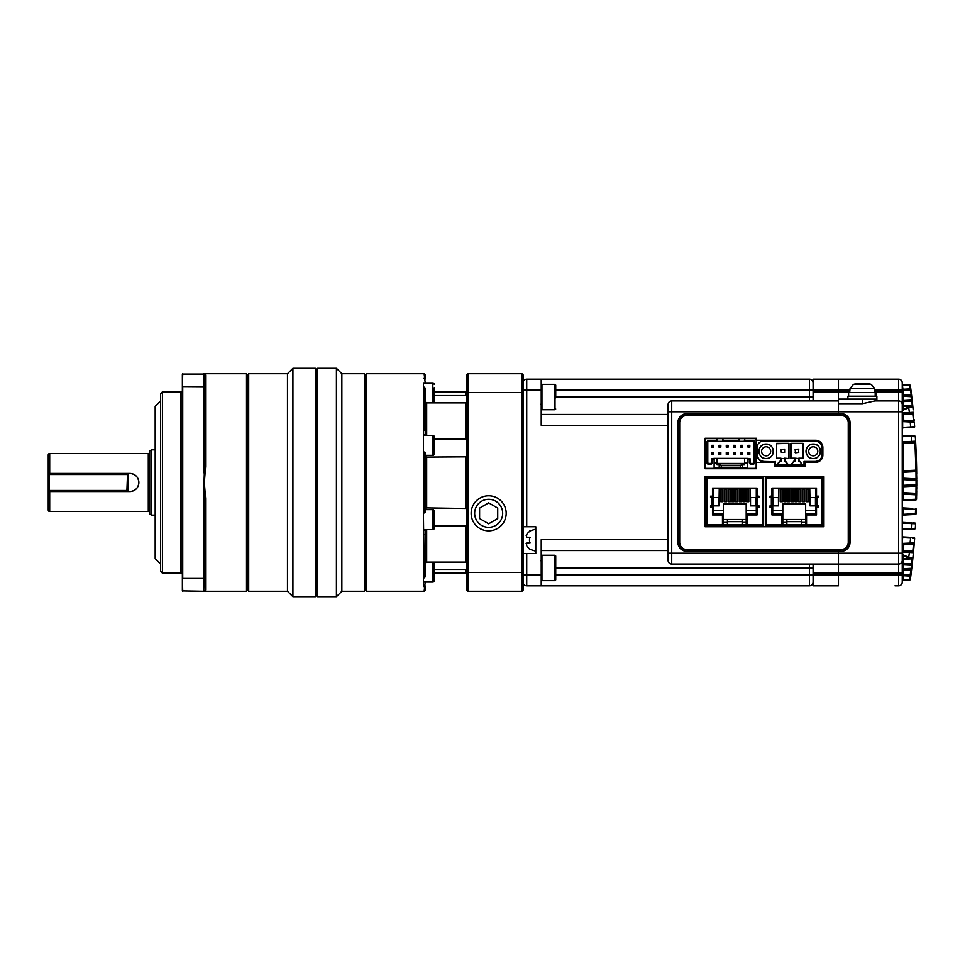 <?xml version="1.0" encoding="UTF-8"?>
<svg xmlns="http://www.w3.org/2000/svg" width="965" height="965" viewBox="0 0 965 965"><rect width="100%" height="100%" fill="white"/><g stroke="black" fill="none" stroke-linecap="round" stroke-linejoin="round"><path stroke-width="1.45" d="M813.085 585.803L813.085 574.935L838.452 574.935L838.452 585.803L813.085 585.803L838.452 585.803L838.452 549.917L838.452 551.377L840.998 551.377A9.059 9.059 0 0 0 850.056 542.306L850.056 422.694A9.059 9.059 0 0 0 840.998 413.623L838.452 413.623L838.452 411.814L898.632 411.814L898.632 400.945A3.631 3.631 0 0 1 902.251 404.564L902.251 564.815L902.938 564.815L902.938 568.735L911.756 568.276L912.094 565.297A0.724 0.724 0 0 1 912.094 565.345L912.938 557.444L912.794 558.904L912.263 558.096L902.938 558.59L902.938 564.091L911.418 564.537L902.938 564.091L902.938 564.815L912.094 565.297L911.418 564.537L912.251 563.898M813.085 400.945L813.085 379.197L838.452 379.197L838.452 390.065L849.912 390.065M813.085 391.874L838.452 391.874L838.452 390.065L838.452 399.124L876.883 399.124L876.883 396.229L847.885 396.229L847.885 399.124L876.883 399.124L876.883 400.945L895.001 400.945M902.251 410.125L908.62 407.001L912.263 406.904A0.724 0.724 0 0 1 912.938 407.556L908.909 407.688L902.649 410.318L902.251 404.564A3.631 3.631 0 0 0 898.632 400.945L874.941 400.945L862.384 403.708L838.452 403.708L838.452 411.814L838.452 391.874L849.755 391.874M668.094 411.814L671.712 411.814L671.712 564.055A3.631 3.631 0 0 1 668.094 560.436L668.094 404.564A3.631 3.631 0 0 1 671.712 400.945L671.712 411.814L838.452 411.814L838.452 415.083L838.452 413.623L686.935 413.623A9.059 9.059 0 0 0 677.876 422.694L677.876 542.306A9.059 9.059 0 0 0 686.935 551.377L838.452 551.377L838.452 564.055L898.632 564.055L898.632 411.814L902.251 411.814L902.251 406.953M668.094 560.436A3.631 3.631 0 0 0 671.712 564.055L838.452 564.055L838.452 573.126L898.632 573.126L898.632 564.055A3.631 3.631 0 0 0 902.251 560.436L902.649 554.682L908.909 557.312L912.938 557.444L914.446 540.798M671.712 400.945L838.452 400.945M813.085 582.184A3.631 3.631 180 0 1 809.454 585.803A3.631 3.631 180 0 0 813.085 582.184A3.631 3.631 0 0 1 809.454 585.803L809.454 574.935L813.085 574.935L813.085 564.055M686.935 415.083A7.611 7.611 0 0 0 679.324 422.694L679.324 542.306A7.611 7.611 0 0 0 686.935 549.917L840.998 549.917A7.611 7.611 0 0 0 848.609 542.306L848.609 422.694A7.611 7.611 0 0 0 840.998 415.083L686.935 415.083M914.651 528.977A0.724 0.724 0 0 0 915.327 528.289A0.724 0.724 0 0 1 914.651 528.977L902.938 529.592L915.327 528.289L915.592 523.802L902.649 523.102L902.938 522.403L911.31 522.849L902.938 522.403L902.649 523.03M916.255 509.472L916.087 513.742L915.399 513.706L915.58 509.291L902.251 508.639M902.251 515.817A0.724 0.724 0 0 1 902.938 515.093L902.938 507.904L911.973 508.386M902.251 436.108L902.938 435.408L911.02 435.842L902.938 435.408L902.649 436.035M902.251 479.641L902.938 478.905L916.062 479.593L915.978 471.632L902.251 472.319A0.724 0.724 0 0 1 902.938 471.596L902.938 470.86L915.966 470.184L914.917 441.958L911.31 442.151L914.917 441.958A0.724 0.724 0 0 0 915.592 441.198L915.327 436.711L911.298 436.566L911.02 435.842L914.651 436.023A0.724 0.724 0 0 1 915.327 436.711L915.447 438.52M902.251 494.14L902.938 493.405L915.966 494.092L916.05 486.131L902.251 486.818A0.724 0.724 0 0 1 902.938 486.095L902.938 485.359L916.75 484.683L916.75 483.562M902.251 501.318A0.724 0.724 0 0 1 902.938 500.594L902.938 499.87L916.557 499.207L916.75 479.894M902.926 400.692L902.251 401.633A0.724 0.724 0 0 1 902.938 400.909L902.938 400.185L911.418 399.739L911.069 396.687L911.744 396.603L910.116 389.655L902.938 390.029A0.724 0.724 0 0 0 902.251 390.753L902.938 390.753L902.938 389.305L902.251 389.305L902.251 405.686A0.724 0.724 0 0 0 902.601 406.313L902.938 406.41A0.724 0.724 0 0 1 902.251 405.686A0.724 0.724 0 0 0 902.601 406.313A0.724 0.724 0 0 1 902.251 405.686A0.724 0.724 0 0 0 902.601 406.313M911.418 400.463A0.724 0.724 0 0 0 912.094 399.655L911.418 400.463A0.724 0.724 0 0 0 912.094 399.655A0.724 0.724 0 0 1 911.418 400.463L902.938 400.909L911.418 400.463L911.575 401.175L902.938 401.633L902.938 406.41L912.263 406.904L911.744 396.603A0.724 0.724 0 0 0 911.069 395.964L902.938 395.541L911.069 395.964L911.069 396.687L902.251 396.265M902.251 400.185L902.938 400.185L902.938 394.818L910.888 395.228L911.069 395.964A0.724 0.724 0 0 1 911.744 396.603M911.575 395.143L910.791 388.835A0.724 0.724 0 0 1 910.116 389.655L910.116 388.931L902.938 389.305L902.251 383.937A0.724 0.724 0 0 0 902.938 384.661L909.706 385.023A0.724 0.724 0 0 1 910.381 385.65L910.972 390.282L909.706 385.023A0.724 0.724 0 0 1 910.381 385.65L902.938 385.385L902.938 384.661L909.706 385.023A0.724 0.724 0 0 1 910.381 385.65A0.724 0.724 0 0 0 909.706 385.023A0.724 0.724 0 0 1 910.381 385.65A0.724 0.724 0 0 0 909.706 385.023M902.251 580.628L902.251 581.063A0.724 0.724 0 0 1 902.938 580.339L902.251 580.628L902.251 575.695L902.938 574.971L910.116 575.345L910.888 569.772L902.251 570.182A0.724 0.724 0 0 1 902.938 569.459L902.251 568.735L902.251 570.182L902.251 568.735M902.251 537.601L902.938 536.914L910.345 537.3L902.938 536.914L902.649 537.529M916.641 495.479L915.966 494.092A0.724 0.724 0 0 1 916.654 494.828M916.654 494.514L916.666 493.453M916.69 492.234L916.702 491.125M916.726 488.543L916.738 487.421M916.738 485.902L916.75 485.214M916.702 473.948L916.617 468.363A739.455 739.455 0 0 0 915.592 441.198L916.738 478.869L902.938 478.182L902.938 478.905A0.724 0.724 0 0 1 902.251 478.182L902.938 478.182L902.938 471.596L915.966 470.908L916.654 470.172A0.724 0.724 0 0 1 915.966 470.908A0.724 0.724 0 0 0 916.654 470.172M902.926 580.122L910.381 579.35A0.724 0.724 0 0 1 909.706 579.977A0.724 0.724 0 0 0 910.381 579.35A0.724 0.724 0 0 1 909.706 579.977L910.116 576.069L910.791 576.165L910.381 579.35A0.724 0.724 0 0 1 909.706 579.977L902.601 580.435A0.724 0.724 0 0 0 902.251 581.063L902.251 582.184L902.251 581.063A0.724 0.724 0 0 1 902.866 580.339M911.044 557.493L910.55 558.18L912.263 558.096L908.62 557.999L902.251 554.875M911.599 569.591L911.756 568.276L911.575 569.857L911.069 569.036L902.938 569.459L911.069 569.036A0.724 0.724 0 0 0 911.141 569.024M902.251 564.815L902.251 582.184A3.631 3.631 0 0 1 898.632 585.803L895.001 585.803L898.632 585.803L898.632 573.126L902.251 573.126M911.72 537.372L913.795 537.481M908.62 557.999L909.392 552.45L913.409 552.716A0.724 0.724 0 0 0 912.721 551.92L902.938 551.413L912.721 551.92L913.481 544.26L902.938 544.815L902.938 544.091L913.602 543.524L902.938 544.091L902.649 543.392L914.277 542.861L914.06 545.551M912.673 522.921L914.917 523.042A0.724 0.724 0 0 1 915.592 523.802A0.724 0.724 0 0 0 914.917 523.042M911.02 529.158L912.395 529.085M915.242 514.442L902.938 515.093M913.24 435.951L911.02 435.842M915.676 442.645L902.938 443.321L902.938 442.597L911.31 442.151L902.938 442.597L902.649 441.898L915.592 441.198A0.724 0.724 0 0 1 914.917 441.958M916.738 486.131L916.062 485.407L902.938 486.095L902.938 492.681L916.666 493.38M915.713 499.918L902.938 500.594M902.251 421.608L902.938 420.909L913.602 421.476L902.938 420.909L902.938 420.185L913.481 420.74L912.721 413.08L902.938 413.587L912.564 413.092M902.938 420.909A0.724 0.724 0 0 1 902.251 420.185L902.938 420.185L902.938 413.587A0.724 0.724 0 0 0 902.251 414.323L913.541 413.732L913.602 421.476A0.724 0.724 0 0 1 914.277 422.139L914.651 426.735A0.724 0.724 0 0 1 913.964 427.519L911.72 427.628M902.251 382.816A3.631 3.631 0 0 0 898.632 379.197A3.631 3.631 0 0 1 902.251 382.816L902.251 390.065L898.632 390.065L898.632 379.197L838.452 379.197L838.452 390.065L555.719 390.065M902.601 558.687A0.724 0.724 0 0 0 902.251 559.314A0.724 0.724 0 0 1 902.938 558.59L902.601 558.687A0.724 0.724 0 0 0 902.251 559.314L902.251 560.436A3.631 3.631 0 0 1 898.632 564.055A3.631 3.631 0 0 0 902.251 560.436M902.251 574.935L838.452 574.935L838.452 573.126L813.085 573.126M898.632 585.803A3.631 3.631 0 0 0 902.251 582.184A3.631 3.631 0 0 1 898.632 585.803L895.001 585.803M913.529 413.563L913.734 415.819M912.251 401.102L913.179 409.92M913.541 413.732L913.409 412.284L909.392 412.55L908.62 407.001M914.06 419.449L914.157 420.68M913.964 427.519A0.724 0.724 0 0 0 914.651 426.735L910.634 426.976L910.236 422.007L902.649 421.608L902.649 427.399L912.287 426.88M910.502 386.567L910.671 387.918M912.504 403.346L912.625 404.468M912.733 405.493L912.637 404.649M912.588 404.202L912.468 403.068M912.251 401.018L912.142 400.113M911.696 396.169L911.382 393.599M910.683 388.002L910.381 385.65M914.362 423.128L914.446 424.202M914.555 425.481L914.482 424.636M914.458 424.274L914.35 422.972M902.251 514.369L915.399 513.706L915.399 514.429A0.724 0.724 0 0 0 916.087 513.742L916.123 512.861M913.457 552.209L913.529 551.437L913.457 552.209M913.843 548.048L913.976 546.552M914.169 544.272L914.253 543.211M914.518 539.93L914.579 539.158M914.555 539.519L914.482 540.364M914.458 540.726L914.35 542.028M913.734 549.182L913.529 551.437M911.575 569.857L910.791 576.165A0.724 0.724 0 0 0 910.116 575.345L910.116 576.069L902.938 575.695L902.938 579.615L902.251 579.615M909.706 579.977A0.724 0.724 0 0 0 910.381 579.35A0.724 0.724 0 0 1 909.706 579.977A0.724 0.724 0 0 0 910.381 579.35L910.683 576.998M911.382 571.401L911.696 568.831M911.756 568.288L911.889 567.143M912.166 564.73L912.395 562.619M912.444 562.221L912.757 559.254M912.733 559.507L912.637 560.412M912.588 560.798L912.468 561.944M912.251 563.982L912.13 564.995M910.671 577.082L910.502 578.433M913.964 537.481A0.724 0.724 0 0 1 914.651 538.265L914.277 542.861A0.724 0.724 0 0 1 913.602 543.524A0.724 0.724 0 0 0 914.277 542.861M902.649 528.965L902.938 529.592L902.649 528.892L911.298 528.434L911.587 523.573L913.252 523.657M914.651 538.265L912.287 538.12M914.277 422.139L910.236 422.007L909.959 421.283M902.251 405.686L912.552 406.12M912.794 406.096L912.263 406.904M902.251 428.822A0.724 0.724 0 0 1 902.938 428.086M902.649 410.113L902.251 412.899M912.721 413.08A0.724 0.724 0 0 0 913.409 412.284A0.724 0.724 0 0 1 912.721 413.08M909.102 413.273L909.392 412.55L902.649 412.899L902.938 413.587M902.251 552.101L902.938 550.677L913.541 551.268M902.938 544.091A0.724 0.724 0 0 0 902.251 544.815L902.938 544.815L902.938 550.677L902.251 550.677A0.724 0.724 0 0 0 902.938 551.413M913.602 543.524L914.157 544.32M909.959 543.717L910.634 538.024L902.649 537.601L902.251 543.392M902.251 536.178A0.724 0.724 0 0 0 902.938 536.914M912.263 558.096A0.724 0.724 0 0 0 912.938 557.444A0.724 0.724 0 0 1 912.263 558.096L912.552 558.88M902.938 569.459L902.938 574.247L902.251 574.247A0.724 0.724 0 0 0 902.938 574.971L902.938 574.247L910.972 574.718M911.732 568.469A0.724 0.724 0 0 0 911.744 568.397L911.069 569.036M903.228 555.02L902.938 558.59A0.724 0.724 0 0 0 902.251 559.314L912.106 558.832L911.575 563.825L902.251 563.367A0.724 0.724 0 0 0 902.938 564.091M910.972 390.282L902.938 390.753L902.938 394.818L902.251 394.818A0.724 0.724 0 0 0 902.938 395.541M902.251 401.633L902.938 400.909M915.869 499.906A0.724 0.724 0 0 0 916.557 499.207A0.724 0.724 0 0 1 915.869 499.906L915.966 494.816L902.938 494.14L902.938 499.87L902.251 499.87M902.251 492.681A0.724 0.724 0 0 0 902.938 493.405L902.251 492.681M916.75 484.683A0.724 0.724 0 0 1 916.062 485.407A0.724 0.724 0 0 0 916.75 484.683A0.724 0.724 0 0 1 916.062 485.407L916.062 480.329L916.75 480.317A0.724 0.724 0 0 0 916.062 479.593L916.062 480.329L902.938 479.641L902.938 485.359L902.251 485.359M915.966 470.908L916.666 471.62M902.251 470.86L902.938 470.86L902.938 443.321L902.251 443.321A0.724 0.724 0 0 1 902.938 442.597M902.251 441.898L902.649 436.108L911.298 436.566L911.31 442.151M902.251 434.684A0.724 0.724 0 0 0 902.938 435.408M915.58 509.291L916.268 509.327A0.724 0.724 0 0 0 915.58 508.567L915.58 509.291M902.938 507.904A0.724 0.724 0 0 1 902.251 507.18M902.251 530.316A0.724 0.724 0 0 1 902.938 529.592M902.938 522.403A0.724 0.724 0 0 1 902.251 521.679M902.251 528.892L902.251 523.102M902.938 406.41L903.228 409.98M910.55 406.82L911.044 407.507M902.649 554.887L902.649 552.101L909.392 552.45L909.102 551.727M848.247 422.694L848.247 542.306A7.25 7.25 0 0 1 840.998 549.555L686.935 549.555A7.25 7.25 0 0 1 679.686 542.306L679.686 422.694A7.25 7.25 0 0 1 686.935 415.445L840.998 415.445A7.25 7.25 0 0 1 848.247 422.694M705.065 476.698L705.065 526.721L823.953 526.721L823.953 476.698L705.065 476.698M705.065 438.279L705.065 468.725L756.536 468.725L756.536 462.38L774.292 462.38L774.292 466.372L805.112 466.372L805.112 462.38L815.618 462.38A7.25 7.25 0 0 0 822.868 455.13L822.868 447.519A7.25 7.25 0 0 0 815.618 440.269L756.536 440.269L756.536 438.279L705.065 438.279M766.138 444.081C756.789 443.635 756.789 459.026 766.138 458.58C775.498 459.026 775.498 443.635 766.138 444.081M813.266 444.081C803.905 443.635 803.905 459.026 813.266 458.58C822.614 459.026 822.614 443.635 813.266 444.081M804.388 461.801L815.244 461.825A7.25 7.25 0 0 0 822.506 454.575L822.506 448.062A7.25 7.25 0 0 0 815.256 440.812L764.147 440.812A7.25 7.25 0 0 0 761.88 441.174L764.147 440.812A7.25 7.25 0 0 0 761.88 441.174L815.256 441.174C819.418 441.596 821.71 443.888 822.144 448.062L822.144 454.575C821.734 458.737 819.43 461.029 815.244 461.463L804.026 461.439L804.026 465.106L775.39 465.106L775.39 461.475L775.016 465.468L804.388 465.468L804.279 461.692M757.006 446.831L757.26 454.587L757.006 446.831M757.26 445.806A7.25 7.25 0 0 0 756.898 448.062A7.25 7.25 0 0 1 761.88 441.174M791.324 464.961L794.038 460.968L790.854 464.961L802.651 464.961L799.683 461.246L798.767 461.33L799.129 458.58L803.109 458.58L803.109 443.357L790.793 443.357L803.109 443.357M790.793 443.357L790.793 458.218L795.136 458.218L795.136 460.968L794.219 461.33M775.136 461.728L764.147 461.475C759.986 461.065 757.694 458.761 757.26 454.587M777.018 458.218L780.999 458.218L780.999 461.33L779.611 461.33L776.716 464.961L788.526 464.961L785.619 461.33L784.629 461.33L784.629 458.218L788.972 458.58L788.972 443.357L776.656 443.357L776.656 458.58L776.656 443.357M802.747 443.719L803.109 458.58M798.767 461.33L798.767 458.218L802.747 458.218M795.136 458.218L799.129 458.58M799.683 461.246L802.192 464.961M791.155 458.218L791.155 443.719M764.147 461.475L764.147 461.837A7.25 7.25 0 0 1 756.898 454.587A7.25 7.25 0 0 0 764.147 461.837L775.028 461.837M777.018 443.719L788.972 443.357M788.61 443.719L788.61 458.218M776.656 458.58L788.972 458.58M785.16 461.33L788.055 464.961M777.187 464.961L780.082 461.33M794.774 458.218L795.136 460.968L794.038 460.968M758.888 451.331A7.25 7.25 0 0 1 766.138 444.081A7.25 7.25 0 0 1 773.387 451.331A7.25 7.25 0 0 1 766.138 458.58A7.25 7.25 0 0 1 758.888 451.331M766.138 446.795A4.535 4.535 0 0 0 761.614 451.331A4.535 4.535 0 0 0 766.138 455.854A4.535 4.535 0 0 0 770.673 451.331A4.535 4.535 0 0 0 766.138 446.795M806.016 451.331A7.25 7.25 0 0 1 813.266 444.081A7.25 7.25 0 0 1 820.515 451.331A7.25 7.25 0 0 1 813.266 458.58A7.25 7.25 0 0 1 806.016 451.331M813.266 446.795A4.535 4.535 0 0 0 808.73 451.331A4.535 4.535 0 0 0 813.266 455.854A4.535 4.535 0 0 0 817.789 451.331A4.535 4.535 0 0 0 813.266 446.795M784.268 449.147L781.361 449.509L784.268 449.147M780.999 449.509L781.361 452.416L780.999 449.509M784.629 449.509L784.629 452.416L781.361 452.416L784.629 452.416M795.498 452.778L798.767 452.416L798.405 449.147L795.136 449.509L795.498 452.778M716.838 438.641L706.513 438.641A1.086 1.086 0 0 0 705.427 439.726L705.427 446.614L706.875 446.614L706.875 442.44A1.99 1.99 0 0 1 708.865 440.45L716.838 440.45L716.838 438.641L722.64 438.641L723.545 441.355L717.755 441.355L716.838 440.45M744.751 438.641L744.751 440.45L752.724 440.45A1.99 1.99 0 0 1 754.726 442.44L754.726 446.614L756.174 446.614L756.174 439.726A1.086 1.086 0 0 0 755.088 438.641L722.64 438.641M738.949 438.641L738.949 440.45L722.64 440.45M744.751 440.45L743.846 441.355L738.044 441.355L738.949 440.45M756.174 446.614L756.174 467.277A1.086 1.086 0 0 1 755.088 468.363L706.513 468.363A1.086 1.086 0 0 1 705.427 467.277L705.427 446.614M707.779 446.083L706.875 446.614L706.875 449.871L707.779 449.352L707.779 442.44A1.086 1.086 0 0 1 708.865 441.355L717.755 441.355M723.545 441.355L738.044 441.355M743.846 441.355L752.724 441.355L752.724 440.45M753.822 449.352L754.726 449.871L754.726 446.614L753.822 446.083L753.822 462.38A1.086 1.086 0 0 1 752.724 463.465L751.277 463.465L752.724 463.465L752.724 464.37A1.99 1.99 0 0 0 754.726 462.38L754.726 449.871L756.174 449.871M754.726 442.44L753.822 442.44L753.822 446.083M753.822 442.44A1.086 1.086 0 0 0 752.724 441.355A1.086 1.086 0 0 1 753.822 442.44M747.477 459.304L749.286 459.304L749.286 462.38A1.99 1.99 0 0 0 751.277 464.37L752.724 464.37M706.875 462.38L707.779 462.38L707.779 449.352L707.779 462.38A1.086 1.086 0 0 0 708.865 463.465L710.324 463.465L708.865 463.465L708.865 464.37A1.99 1.99 0 0 1 706.875 462.38L706.875 449.871L705.427 449.871M708.865 464.37L710.324 464.37A1.99 1.99 0 0 0 712.315 462.38L712.315 459.304L714.124 459.304M714.124 468.363L721.193 467.277L740.408 467.277L747.477 468.363M708.865 440.45L708.865 441.355A1.086 1.086 0 0 0 707.779 442.44L706.875 442.44M747.477 467.82L747.477 458.399L749.974 458.604L750.191 462.38L750.191 459.123A0.724 0.724 0 0 0 749.974 458.604L749.286 459.304M751.277 464.37L751.277 463.465A1.086 1.086 0 0 1 750.191 462.38L749.286 462.38M747.477 458.399L714.124 458.399L714.124 467.82M714.124 458.399L711.615 458.604L712.315 459.304M710.324 464.37L710.324 463.465A1.086 1.086 0 0 0 711.41 462.38L711.615 458.604M744.57 463.465L717.019 463.465M747.477 462.923L744.57 462.923L744.57 464.563L742.399 464.563L742.399 467.82M742.399 464.563L740.408 465.287L740.408 467.277M740.408 465.287L721.193 465.287L721.193 467.277M721.193 465.287L719.202 464.563L719.202 467.82M719.202 464.563L717.019 464.563L717.019 462.923L714.124 462.923M748.02 447.157L748.02 445.348L749.829 445.348L749.829 447.157L748.02 447.157L748.02 445.348M748.02 454.406L748.02 452.597L749.829 452.597L749.829 454.406L748.02 454.406L748.02 452.597M740.77 447.157L740.77 445.348L742.58 445.348L742.58 447.157L740.77 447.157L740.77 445.348M740.77 454.406L740.77 452.597L742.58 452.597L742.58 454.406L740.77 454.406L740.77 452.597M733.521 447.157L733.521 445.348L735.33 445.348L735.33 447.157L733.521 447.157L733.521 445.348M733.521 454.406L733.521 452.597L735.33 452.597L735.33 454.406L733.521 454.406L733.521 452.597M726.271 447.157L726.271 445.348L728.08 445.348L728.08 447.157L726.271 447.157L726.271 445.348M726.271 454.406L726.271 452.597L728.08 452.597L728.08 454.406L726.271 454.406L726.271 452.597M719.022 447.157L719.022 445.348L720.831 445.348L720.831 447.157L719.022 447.157L719.022 445.348M719.022 454.406L719.022 452.597L720.831 452.597L720.831 454.406L719.022 454.406L719.022 452.597M711.772 447.157L711.772 445.348L713.581 445.348L713.581 447.157L711.772 447.157L711.772 445.348M711.772 454.406L711.772 452.597L713.581 452.597L713.581 454.406L711.772 454.406L711.772 452.597M744.57 458.399L744.57 462.923M717.019 462.923L717.019 458.399M748.382 445.709L749.829 445.348M749.467 445.709L749.467 446.795L748.382 446.795M748.382 452.959L749.467 452.959L749.467 454.045L748.382 454.045M741.132 445.709L742.58 445.348M742.218 445.709L742.218 446.795L741.132 446.795M741.132 452.959L742.218 452.959L742.218 454.045L741.132 454.045M733.883 445.709L735.33 445.348M734.968 445.709L734.968 446.795L733.883 446.795M733.883 452.959L734.968 452.959L734.968 454.045L733.883 454.045M726.633 445.709L728.08 445.348M727.719 445.709L727.719 446.795L726.633 446.795M726.633 452.959L727.719 452.959L727.719 454.045L726.633 454.045M719.383 445.709L720.831 445.348M720.469 445.709L720.469 446.795L719.383 446.795M719.383 452.959L720.469 452.959L720.469 454.045L719.383 454.045M712.134 445.709L713.581 445.348M713.219 445.709L713.219 446.795L712.134 446.795M712.134 452.959L713.219 452.959L713.219 454.045L712.134 454.045M718.973 497.542L719.058 505.877L718.973 497.542L711.917 497.542L711.917 505.877L710.554 505.877L710.554 507.24L712.496 507.24L712.496 514.936L722.459 514.936L722.459 525.816L747.115 525.816L747.115 514.936L757.079 514.936L757.079 507.24L759.021 507.24L759.021 505.877L750.517 505.877L750.517 497.542L759.021 497.542L759.021 496.179L757.079 496.179L757.079 488.121L712.496 488.121L712.496 496.179L710.554 496.179L710.554 497.542L711.917 497.542M762.664 525.816L763.605 525.816L763.605 524.912L762.664 524.912L763.605 524.876L763.605 478.544L762.664 478.507L763.605 478.544L763.605 477.603L706.911 477.603L706.911 478.544L705.97 478.544L705.97 524.876L706.911 524.912L706.911 525.816L762.664 525.816L762.664 524.876L722.459 524.912L747.115 524.912M722.459 524.876L705.97 524.876L705.97 525.816L706.911 525.816M713.292 505.877L713.292 513.489L723.364 513.489L723.364 503.887L746.198 503.887L746.198 524.55L722.459 524.55M746.198 519.472L723.364 519.472M723.364 513.489L723.364 524.55M763.605 503.344L763.605 508.784M763.605 492.102L763.605 497.542M720.759 488.121L720.759 501.716L722.93 501.716L722.93 488.121M719.058 501.716L719.239 488.664M750.336 488.664L750.517 501.716M746.645 488.121L746.645 501.716L748.816 501.716L748.816 488.121M742.941 488.121L742.941 501.716L745.113 501.716L745.113 488.121M739.25 488.121L739.25 501.716L741.422 501.716L741.422 488.121M735.547 488.121L735.547 501.716L737.718 501.716L737.718 488.121M731.856 488.121L731.856 501.716L734.027 501.716L734.027 488.121M728.153 488.121L728.153 501.716L730.324 501.716L730.324 488.121M724.45 488.121L724.45 501.716L726.633 501.716L726.633 488.121M742.145 519.472L742.145 522.379L746.198 522.379M742.145 522.379L742.145 524.55M713.292 506.601L711.591 506.601L711.591 505.877M711.591 496.179L711.591 497.542M712.496 496.094L713.292 496.094L713.292 497.542M720.759 488.664L713.292 488.664L713.292 496.094M757.079 496.094L756.283 496.094L756.283 488.664L748.816 488.664M746.198 513.489L756.283 513.489L756.283 506.601L757.983 506.601L757.983 505.877M757.983 497.542L757.983 496.179M747.115 524.55L746.198 524.55M727.429 521.643L742.145 521.643M727.429 519.472L727.429 522.379L723.364 522.379M727.429 522.379L727.429 524.55M706.911 524.876L706.911 478.544L762.664 478.544L762.664 477.603M718.973 505.877L711.917 505.877M723.364 510.413L713.292 510.413M756.283 510.413L746.198 510.413M756.283 496.094L756.283 497.542M756.283 505.877L756.283 506.601M706.911 477.603L705.97 477.603L705.97 478.507L706.911 478.507M748.466 488.121L748.466 501.716M744.775 488.121L744.775 501.716M741.072 488.121L741.072 501.716M737.381 488.121L737.381 501.716M733.677 488.121L733.677 501.716M732.158 488.121L732.158 501.716M724.763 488.121L724.763 489.339L726.283 489.339L726.283 488.121M726.283 489.339L726.283 501.716M746.946 488.121L746.946 501.716M743.255 488.121L743.255 501.716M739.552 488.121L739.552 501.716M721.072 488.121L721.072 489.339L722.592 489.339L722.592 488.121M722.592 489.339L722.592 501.716M735.861 488.121L735.861 501.716M728.466 488.121L728.466 489.339L729.986 489.339L729.986 488.121M729.986 489.339L729.986 501.716M721.072 489.339L721.072 501.716M724.763 501.716L724.763 489.339M728.466 501.716L728.466 489.339M778.417 497.542L778.502 505.877L778.417 497.542L771.361 497.542L771.361 505.877L769.998 505.877L769.998 507.24L771.94 507.24L771.94 514.936L781.903 514.936L781.903 525.816L806.559 525.816L806.559 514.936L816.523 514.936L816.523 507.24L818.465 507.24L818.465 505.877L809.961 505.877L809.961 497.542L818.465 497.542L818.465 496.179L816.523 496.179L816.523 488.121L771.94 488.121L771.94 496.179L769.998 496.179L769.998 497.542L771.361 497.542M822.108 525.816L823.049 525.816L823.049 524.912L822.108 524.912L823.049 524.876L823.049 478.544L822.108 478.507L823.049 478.544L823.049 477.603L766.355 477.603L766.355 478.544L765.414 478.544L765.414 524.876L766.355 524.912L766.355 525.816L822.108 525.816L822.108 524.876L781.903 524.912L806.559 524.912M781.903 524.876L765.414 524.876L765.414 525.816L766.355 525.816M772.736 505.877L772.736 513.489L782.82 513.489L782.82 503.887L805.654 503.887L805.654 524.55L781.903 524.55M805.654 519.472L782.82 519.472M782.82 513.489L782.82 524.55M780.202 488.121L780.202 501.716L782.374 501.716L782.374 488.121M778.502 501.716L778.683 488.664M809.78 488.664L809.961 501.716M806.089 488.121L806.089 501.716L808.26 501.716L808.26 488.121M802.385 488.121L802.385 501.716L804.569 501.716L804.569 488.121M798.694 488.121L798.694 501.716L800.866 501.716L800.866 488.121M794.991 488.121L794.991 501.716L797.174 501.716L797.174 488.121M791.3 488.121L791.3 501.716L793.471 501.716L793.471 488.121M787.597 488.121L787.597 501.716L789.78 501.716L789.78 488.121M783.906 488.121L783.906 501.716L786.077 501.716L786.077 488.121M801.589 519.472L801.589 522.379L805.654 522.379M801.589 522.379L801.589 524.55M772.736 506.601L771.035 506.601L771.035 505.877M771.035 496.179L771.035 497.542M771.94 496.094L772.736 496.094L772.736 497.542M780.202 488.664L772.736 488.664L772.736 496.094M816.523 496.094L815.727 496.094L815.727 488.664L808.26 488.664M805.654 513.489L815.727 513.489L815.727 506.601L817.427 506.601L817.427 505.877M817.427 497.542L817.427 496.179M806.559 524.55L805.654 524.55M786.873 521.643L801.589 521.643M786.873 519.472L786.873 522.379L782.82 522.379M786.873 522.379L786.873 524.55M766.355 524.876L766.355 478.544L822.108 478.544L822.108 477.603M778.417 505.877L771.361 505.877M782.82 510.413L772.736 510.413M815.727 510.413L805.654 510.413M815.727 496.094L815.727 497.542M815.727 505.877L815.727 506.601M766.355 477.603L765.414 477.603L765.414 478.507L766.355 478.507M807.922 488.121L807.922 501.716M804.219 488.121L804.219 501.716M800.516 488.121L800.516 501.716M796.825 488.121L796.825 501.716M793.121 488.121L793.121 501.716M791.602 488.121L791.602 501.716M784.207 488.121L784.207 489.339L785.727 489.339L785.727 488.121M785.727 489.339L785.727 501.716M806.39 488.121L806.39 501.716M802.699 488.121L802.699 501.716M798.996 488.121L798.996 501.716M780.516 488.121L780.516 489.339L782.036 489.339L782.036 488.121M782.036 489.339L782.036 501.716M795.305 488.121L795.305 501.716M787.91 488.121L787.91 489.339L789.43 489.339L789.43 488.121M789.43 489.339L789.43 501.716M780.516 489.339L780.516 501.716M784.207 501.716L784.207 489.339M787.91 501.716L787.91 489.339M541.22 585.803L809.454 585.803L526.721 585.803L541.22 585.803L541.22 539.664L668.094 539.664M541.22 550.533L668.094 550.533L541.22 550.533M668.094 425.336L541.22 425.336L541.22 379.197L526.721 379.197L809.454 379.197A3.631 3.631 180 0 1 813.085 382.816M541.22 390.065L526.721 390.065L526.721 526.721L535.78 526.721L535.78 553.548L523.102 553.548M668.094 414.468L541.22 414.468M523.102 582.184A3.631 3.631 0 0 0 526.721 585.803L526.721 574.935L541.22 574.935M526.721 526.721L523.102 526.721M523.102 382.816A3.631 3.631 135 0 1 526.721 379.197L526.721 390.065L523.102 390.065M526.685 537.24L530.159 537.24A6.333 6.333 0 0 0 530.159 543.03L526.601 543.03L526.601 545.575A10.663 10.663 0 0 0 530.159 549.194L530.159 549.194M526.07 543.392L530.159 543.03M526.19 535.563L526.601 534.694L526.601 537.24L530.159 537.24M530.159 531.076L530.159 531.076A10.663 10.663 0 0 0 526.601 534.694M554.996 384.372L541.944 384.372L541.944 409.751L554.996 409.751L554.996 384.372L555.719 385.107L555.719 397.894M541.22 555.973L541.944 555.249L541.944 580.628L554.996 580.628L554.996 555.249L555.719 555.973L555.719 579.893L555.719 562.137M426.313 402.887L432.839 402.887A1.448 1.448 0 0 0 434.286 401.44L434.286 387.689M432.839 402.887L432.839 382.948A1.448 1.448 0 0 1 434.286 384.396M434.286 577.13L434.286 580.604A1.448 1.448 0 0 1 432.839 582.052A1.448 1.448 0 0 0 434.286 580.604L434.286 563.56A1.448 1.448 0 0 0 432.839 562.113L426.313 562.113M425.227 455.359L432.839 455.359A1.448 1.448 0 0 0 434.286 453.912L434.286 436.88A1.448 1.448 0 0 0 432.839 435.42L423.418 435.42L423.418 452.018L425.227 452.428L425.227 512.572L424.142 512.982L424.142 452.018M425.227 585.876L425.227 590.158L424.142 591.243L425.227 582.052L432.839 582.052L423.418 582.052L423.418 577.866L424.142 577.866L423.418 512.982L423.418 529.58L432.839 529.58A1.448 1.448 0 0 0 434.286 528.12L434.286 511.088A1.448 1.448 0 0 0 432.839 509.641L425.227 509.641M180.913 573.126L180.913 391.874L162.434 391.874L160.624 393.696L160.624 571.304L162.434 573.126L180.913 573.126A1.448 1.448 0 0 1 182.373 574.573M180.913 391.874A1.448 1.448 0 0 0 182.373 390.427M49.698 491.559L49.698 511.498L148.296 511.498A1.448 1.448 0 0 1 149.744 512.946M148.296 511.498L148.296 453.502A1.448 1.448 0 0 0 149.744 452.054M148.296 453.502L49.698 453.502A1.448 1.448 0 0 0 48.25 454.949L48.25 474.346L49.155 473.441L48.25 473.441L127.091 473.441L127.995 474.346L127.995 490.654L127.091 491.559L129.805 491.559C135.317 491.028 138.345 488.001 138.876 482.5A9.059 9.059 0 0 1 129.805 491.559M49.698 511.498A1.448 1.448 0 0 1 48.25 510.051L48.25 491.559L49.155 491.559L48.25 491.559L48.25 474.346M48.25 492.21L48.25 510.051M149.744 514.08L149.744 450.92L151.553 449.871L151.553 515.129L149.744 514.08M162.434 391.874L162.434 573.126M502.669 513.308A14.005 14.005 0 0 1 488.664 527.312A14.005 14.005 0 0 1 474.659 513.308A14.005 14.005 0 0 1 488.664 499.303A14.005 14.005 0 0 1 502.669 513.308M506.179 513.308A17.515 17.515 0 0 1 488.664 530.834A17.515 17.515 0 0 1 471.137 513.308A17.515 17.515 0 0 1 488.664 495.793A17.515 17.515 0 0 1 506.179 513.308M466.915 572.028L465.83 573.126L434.286 573.126M466.915 561.461L465.83 562.088L426.675 562.088L425.227 563.029M423.418 452.018L423.418 430.245L424.142 430.245L424.142 387.134L423.418 387.134L423.418 382.948L432.839 382.948L425.227 382.948L424.142 373.757L366.507 373.757L366.507 591.243L424.142 591.243M424.142 586.889L423.418 586.889L423.418 582.052M423.418 577.866L423.418 586.889M423.418 512.982L424.142 512.982M423.418 382.948L423.418 387.134M423.418 378.111L424.142 378.111M366.507 373.757L365.421 374.842L365.421 590.158L366.507 591.243M365.421 374.842L364.336 373.757L364.336 591.243L341.863 591.243L336.423 596.684L317.569 596.684L317.569 368.316L336.423 368.316L336.423 596.684M364.336 373.757L341.863 373.757L341.863 591.243M341.863 373.757L336.423 368.316M317.569 368.316L316.484 369.402L316.484 595.598L317.569 596.684M316.484 369.402L315.398 368.316L315.398 596.684L292.926 596.684L292.926 368.316L315.398 368.316M316.484 595.598L315.398 596.684M292.926 368.316L287.486 373.757L287.486 591.243L292.926 596.684M247.619 590.158L247.619 374.842L248.705 373.757L248.705 591.243L247.619 590.158L246.521 591.243L204.291 591.243M247.619 374.842L246.521 373.757L246.521 591.243M204.363 482.838L205.569 498.579L204.532 498.724L205.569 498.531M205.569 498.579L205.569 590.061L204.785 590.821M160.624 400.945L155.184 406.374L155.184 558.626L160.624 564.055M155.184 449.871L151.553 449.871M155.184 515.129L151.553 515.129M129.805 473.441A9.059 9.059 0 0 1 138.876 482.5C138.333 476.987 135.317 473.972 129.805 473.441L127.091 473.441M522.005 591.243L522.005 373.757L523.102 374.842L523.102 590.158L522.005 591.243L468.001 591.243L466.915 590.158L466.915 374.842L468.001 373.757L468.001 591.243M523.102 572.438L466.915 572.438M523.102 392.562L466.915 392.562M522.005 373.757L468.001 373.757M488.664 523.778L479.605 518.543L479.605 508.085L488.664 502.849L497.723 508.085L497.723 518.543L488.664 523.778M466.915 392.972L465.83 391.874L465.83 395.578L466.915 396.82M466.915 403.539L465.83 402.912L465.83 439.159L466.903 440.293M466.915 568.18L465.83 569.422L465.83 573.126M434.286 569.422L465.83 569.422M466.915 524.707L465.83 525.841L465.83 562.088M466.915 508.495L425.227 507.88M434.286 525.841L465.83 525.841M425.227 529.58L423.418 530.219L425.227 530.195L425.227 576.853L424.142 577.866M423.418 529.58L423.418 530.195M466.915 456.505L465.83 456.867L465.83 508.133M425.227 457.12L465.83 456.867M425.227 435.42L425.227 434.805L423.418 435.42M465.83 439.159L434.286 439.159M425.227 401.971L426.675 402.912L465.83 402.912M465.83 395.578L434.286 395.578M424.142 387.134L425.227 388.147L425.227 434.781L423.418 434.781M424.142 534.755L425.227 534.333M425.227 430.667L424.142 430.245M424.142 373.757L425.227 374.842L425.227 379.124M434.286 519.604L434.286 524.14M434.286 444.045L434.286 449.099M434.286 395.529L434.286 398.147M205.569 466.469L205.569 374.951L204.122 374.118L204.122 462.597L204.532 466.276L205.569 466.469L204.363 482.5M204.122 386.736L182.735 386.591L182.735 578.409L203.748 578.409L203.748 492.162L204.532 498.724L203.748 591.243L204.532 590.471L203.748 591.243L182.373 590.882L182.373 374.118L204.122 374.118M204.785 492.041L203.748 492.162L204.532 466.276M204.785 374.179L203.748 373.757L203.748 472.79M182.735 373.757L182.373 386.736M204.532 590.471L203.748 591.243L204.122 578.264M182.373 578.264L182.735 591.243M203.748 373.757L204.532 374.529M127.091 491.559L49.155 491.559L48.25 490.654M126.91 474.527L49.336 474.527L49.336 490.473L126.91 490.473L127.537 473.887M127.537 491.113L126.91 490.473M48.708 491.113L49.336 490.473M49.336 474.527L48.708 473.887M848.609 396.229L848.609 392.61L876.148 392.61L876.148 396.229M875.822 392.61L875.822 396.229M875.195 392.61L875.195 396.229M859.598 383.986L858.717 383.382A32.581 30.096 90 0 0 858.006 383.479A32.629 32.629 0 0 0 853.446 384.42L871.311 384.42A32.629 32.629 0 0 0 866.751 383.479A32.581 30.096 -90 0 0 866.039 383.382L865.171 383.443M859.586 383.382A32.581 12.485 90 0 0 858.078 384.022A31.688 26.2 37.5 0 1 859.622 383.986A31.688 26.2 37.5 0 1 861.166 384.022A32.581 12.485 -90 0 1 862.674 383.382L864.749 383.382A32.581 30.096 90 0 1 868.379 384.022A31.688 10.868 -61.6 0 1 869.658 384.022A32.581 30.096 -90 0 0 866.751 383.479M862.384 383.479A32.581 12.485 90 0 0 862.083 383.382L860.008 383.382A32.581 30.096 -90 0 0 859.586 383.443M860.044 383.986L860.008 383.382M668.094 553.186L902.251 553.186M902.926 508.121L902.251 507.614M902.926 514.876L902.251 515.382M902.926 471.378L902.251 471.885M902.926 479.123L902.251 478.616M902.926 485.878L902.251 486.384M902.926 493.622L902.251 493.115M902.926 500.377L902.251 500.883M902.926 395.746L902.251 395.24M902.926 389.824L902.251 390.33M902.926 384.878L902.251 384.372M902.926 564.308L902.251 563.789M902.926 569.254L902.251 569.76M902.926 575.176L902.251 574.67M909.995 576.998L909.826 578.337L909.995 576.998M909.995 388.002L909.826 386.663L909.995 388.002M875.002 391.874L898.632 391.874L898.632 390.065L874.845 390.065M898.632 400.945A3.631 3.631 0 0 1 902.251 404.564A3.631 3.631 0 0 0 898.632 400.945L898.632 391.874L902.251 391.874M910.345 427.7L910.634 426.976M910.634 538.024L910.345 537.3M902.601 580.435A0.724 0.724 0 0 0 902.251 581.063M915.399 514.429A0.724 0.724 0 0 0 916.087 513.742M916.268 509.327A0.724 0.724 0 0 0 915.58 508.567M911.587 523.573L911.31 522.849M862.384 403.708L862.384 399.124M822.144 448.062L822.506 448.062A7.25 7.25 0 0 0 815.256 440.812L815.256 441.174M784.991 461.33L784.991 458.58M780.637 458.58L780.637 461.33M798.767 452.416L795.136 452.416M795.136 449.509L798.767 449.509M753.822 462.38L754.726 462.38M711.41 462.38L712.315 462.38M757.658 505.877L757.658 497.542M762.664 478.544L762.664 524.876M756.017 497.542L756.017 505.877M713.557 505.877L713.557 497.542M732.158 489.339L733.677 489.339M746.946 489.339L748.466 489.339M743.255 489.339L744.775 489.339M739.552 489.339L741.072 489.339M735.861 489.339L737.381 489.339M817.102 505.877L817.102 497.542M822.108 478.544L822.108 524.876M815.461 497.542L815.461 505.877M773.001 505.877L773.001 497.542M791.602 489.339L793.121 489.339M806.39 489.339L807.922 489.339M802.699 489.339L804.219 489.339M798.996 489.339L800.516 489.339M795.305 489.339L796.825 489.339M813.085 567.939L809.454 567.939L809.454 574.935L555.719 574.935M809.454 564.055L809.454 567.939L555.719 567.939M526.721 553.548L526.721 574.935L523.102 574.935M555.719 397.061L809.454 397.061L809.454 379.197M809.454 400.945L809.454 397.061L813.085 397.061M432.839 582.052L432.839 562.113M432.839 455.359L432.839 435.42M432.839 529.58L432.839 509.641M49.698 453.502L49.698 473.441M426.675 529.58L426.675 562.088M426.675 456.867L426.675 508.133M426.675 402.912L426.675 435.42M849.695 392.61L850.044 388.545L874.712 388.545L871.311 384.42M912.166 559.012L912.854 558.361M912.166 405.988L912.854 406.639M750.517 497.542L750.517 505.877M809.961 497.542L809.961 505.877M529.447 549.194L535.78 551.184M529.447 531.076L535.78 529.073M540.496 389.812L541.22 389.088L540.496 389.812M554.996 409.751L555.719 409.027M541.944 409.751L541.22 409.027M541.944 384.372L541.22 385.107L541.944 384.372M540.496 404.311L541.22 405.035M540.496 575.188L541.22 575.912L540.496 575.188M541.944 555.249L554.996 555.249M541.944 580.628L541.22 579.893L541.944 580.628M554.996 580.628L555.719 579.893M540.496 560.689L541.22 559.965M365.421 590.158L364.336 591.243M287.486 591.243L248.705 591.243M465.83 391.874L434.286 391.874M287.486 373.757L248.705 373.757M246.521 373.757L204.291 373.757M874.712 388.545L875.062 392.61M850.044 388.545L853.446 384.42"/></g></svg>
